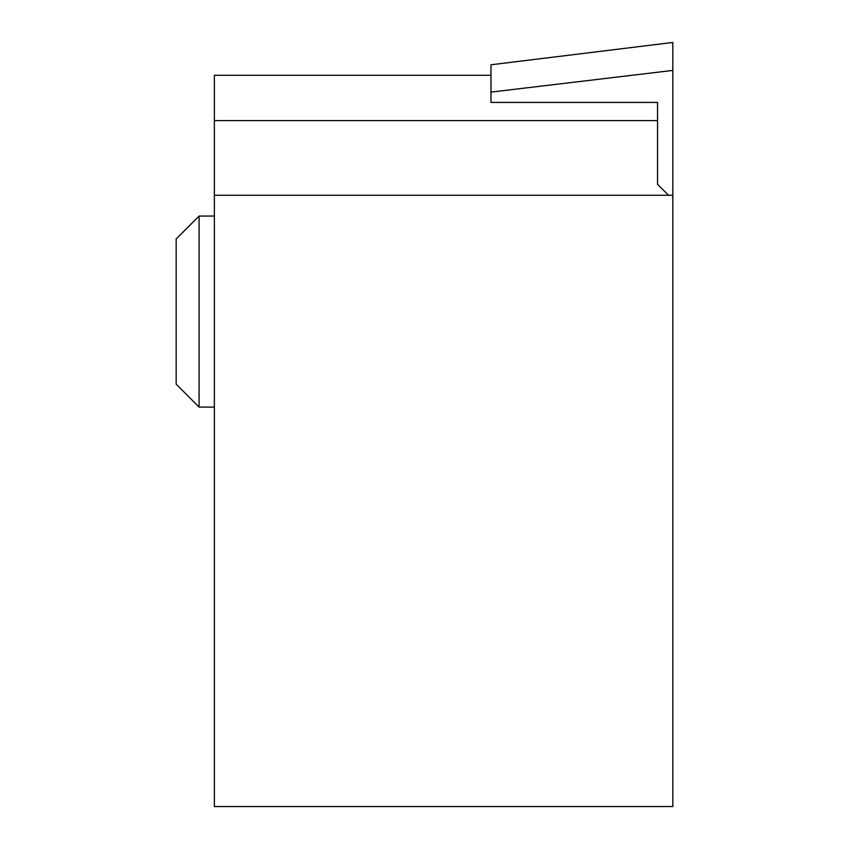 <?xml version="1.0" encoding="UTF-8"?>
<svg xmlns="http://www.w3.org/2000/svg" width="849" height="849" viewBox="0 0 849 849"><rect width="100%" height="100%" fill="white"/><g stroke="black" fill="none" stroke-linecap="round" stroke-linejoin="round"><path stroke-width="1.27" d="M672.832 195.27L672.832 42.45L490.977 64.779L490.977 102.411L657.551 102.411L657.551 120.6L214.373 120.6L214.373 806.55L672.832 806.55L672.832 195.27L214.373 195.27M214.373 75.285L490.977 75.285L214.373 75.285L214.373 120.6M668.524 195.27L657.551 184.297L657.551 120.6M490.977 92.106L672.832 70.414M199.09 407.085L176.168 384.162L176.168 238.983L199.09 216.06L199.09 407.085L214.373 407.085M490.977 64.779L672.832 42.45M214.373 216.06L199.09 216.06"/></g></svg>
